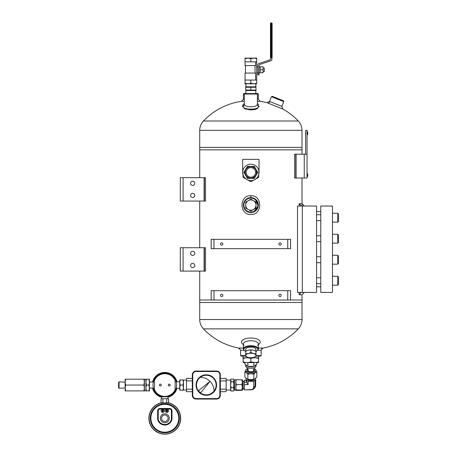 <?xml version="1.0" encoding="UTF-8"?>
<svg xmlns="http://www.w3.org/2000/svg" width="457" height="457" viewBox="0 0 457 457"><rect width="100%" height="100%" fill="white"/><g stroke="black" fill="none" stroke-linecap="round" stroke-linejoin="round"><path stroke-width="0.69" d="M242.678 101.191A65.477 65.477 0 0 0 203.439 121.002L298.284 121.002C300.723 123.636 301.963 126.743 302.014 130.325L199.709 130.325L199.709 147.383L302.014 147.383L199.709 147.383L199.709 149.862L302.014 149.862L199.709 149.862L199.709 177.693M261.375 348.348A65.477 65.477 0 0 0 298.284 328.869L203.439 328.869C201 326.235 199.76 323.128 199.709 319.54L199.709 300.009L211.168 300.009L199.709 300.009L199.709 271.087M199.709 319.54L302.014 319.54L302.014 302.488L199.709 302.488L302.014 302.488L302.014 300.009L290.555 300.009L302.014 300.009L302.014 294.748L304.345 292.411M250.859 109.931L245.306 108.949L244.267 108.418L242.821 106.321L244.267 108.418L245.306 108.949L250.859 109.931C253.715 109.874 255.914 109.372 257.451 108.418C255.914 109.372 253.715 109.874 250.859 109.931M258.902 106.321L257.451 108.418L258.902 106.321M307.041 154.192L307.041 178.007L304.242 178.007L304.242 154.192L307.041 154.192L307.041 130.376L305.642 130.376L305.642 154.192M304.242 154.192L295.793 154.192L295.793 178.007L304.242 178.007M296.067 154.192L296.067 178.007M261.136 349.919L261.136 355.609L260.667 356.077L256 356.077M245.723 356.077L241.056 356.077L240.588 355.609L245.723 355.609M261.136 355.609L256 355.609M302.306 292.411L316.581 292.411L316.581 206.021L302.306 206.021L302.306 292.411L297.496 292.411L297.496 206.021L302.306 206.021M320.78 206.021L332.456 206.021L332.456 292.411L320.78 292.411L320.78 206.021M316.581 283.706L320.78 283.706M332.456 276.291L337.792 276.291L337.792 285.185L332.456 285.185M337.792 276.291L338.386 276.885L338.386 284.591L337.792 285.185M316.581 262.689L320.78 262.689M337.792 264.175L338.386 263.58L338.386 255.869L337.792 255.274L332.456 255.274L337.792 255.274L337.792 264.175L332.456 264.175M316.581 241.679L320.78 241.679M332.456 234.264L337.792 234.264L337.792 243.158L332.456 243.158M337.792 234.264L338.386 234.858L338.386 242.564L337.792 243.158M316.581 220.662L320.78 220.662M332.456 213.248L337.792 213.248L337.792 222.148L332.456 222.148M337.792 213.248L338.386 213.842L338.386 221.554L337.792 222.148M256.931 93.559L257.4 94.028L258.331 94.028L257.868 93.559L244.792 93.559L244.324 94.028L244.324 104.733M257.4 104.733L257.4 94.028L243.387 94.028L243.387 99.22L244.324 99.22M268.847 103.196L271.429 96.73L272.355 96.336L283.369 100.734L283.768 101.66L271.429 96.73M243.387 94.028L243.855 93.559L244.792 93.559M248.585 200.469A5.147 5.147 0 0 0 247.997 200.812M245.723 204.747A5.147 5.147 0 0 0 245.723 205.427M247.997 209.369A5.147 5.147 0 0 0 248.585 209.706M253.132 209.706A5.147 5.147 0 0 0 253.721 209.369M256 205.427A5.147 5.147 0 0 0 256 204.747M253.721 200.812A5.147 5.147 0 0 0 253.132 200.469M250.859 198.087A7.004 7.004 0 0 0 244.792 208.592A7.004 7.004 0 0 0 256.925 208.592A7.004 7.004 0 0 0 250.859 198.087M249.471 212.431L244.883 209.58L243.415 204.393L245.82 199.572L250.859 197.618A7.472 7.472 0 0 0 244.392 208.826A7.472 7.472 0 0 0 257.331 208.826A7.472 7.472 0 0 0 250.859 197.618L252.493 197.795M287.75 300.038L290.555 300.038L290.555 290.698L211.168 290.698L211.168 300.038L287.75 300.038L287.75 290.698M222.845 295.371A1.165 1.165 0 0 0 221.674 294.199A1.165 1.165 0 0 0 220.508 295.371A1.165 1.165 0 0 0 221.674 296.536A1.165 1.165 0 0 0 222.845 295.371M281.215 295.371A1.165 1.165 0 0 0 280.044 294.199A1.165 1.165 0 0 0 278.879 295.371A1.165 1.165 0 0 0 280.044 296.536A1.165 1.165 0 0 0 281.215 295.371M213.973 239.331L211.168 239.331L211.168 248.671L290.555 248.671L290.555 239.331L213.973 239.331L213.973 248.671M278.879 244.004A1.165 1.165 0 0 0 280.044 245.169A1.165 1.165 0 0 0 281.215 244.004A1.165 1.165 0 0 0 280.044 242.833A1.165 1.165 0 0 0 278.879 244.004M220.508 244.004A1.165 1.165 0 0 0 221.674 245.169A1.165 1.165 0 0 0 222.845 244.004A1.165 1.165 0 0 0 221.674 242.833A1.165 1.165 0 0 0 220.508 244.004M183.091 247.74L180.287 247.74L180.287 271.087L204.102 271.087L204.102 247.74L183.091 247.74L183.091 271.087M204.102 247.74L205.536 247.74L205.536 271.087L205.536 247.74L204.393 247.74L204.393 271.087L204.102 271.087M180.287 247.74L180.287 271.087M190.563 253.344A2.102 2.102 0 0 0 193.711 255.16A2.102 2.102 0 0 0 193.711 251.521A2.102 2.102 0 0 0 190.563 253.344M190.563 265.483A2.102 2.102 0 0 0 193.711 267.305A2.102 2.102 0 0 0 193.711 263.66A2.102 2.102 0 0 0 190.563 265.483M255.84 349.971A5.147 2.239 180 0 0 255.326 348.285A5.147 2.239 180 0 0 250.859 347.166A5.147 2.239 180 0 0 246.397 348.285A5.147 2.239 180 0 0 245.877 349.971M256 351.473A7.004 3.045 180 0 0 256.994 350.879A7.004 3.045 180 0 0 250.859 346.355A7.004 3.045 180 0 0 244.729 350.879A7.004 3.045 180 0 0 245.723 351.473M256.994 350.879L257.405 350.553A7.472 3.25 180 0 0 258.331 348.982A7.472 3.25 180 0 0 250.859 345.732A7.472 3.25 180 0 0 243.387 348.982A7.472 3.25 180 0 0 244.318 350.553L244.729 350.879M194.762 183.297A2.102 2.102 0 0 0 191.614 181.475A2.102 2.102 0 0 0 191.614 185.119A2.102 2.102 0 0 0 194.762 183.297M183.091 201.04L204.102 201.04L204.102 177.693L180.287 177.693L180.287 201.04L183.091 201.04L183.091 177.693M194.762 195.436A2.102 2.102 0 0 0 191.614 193.619A2.102 2.102 0 0 0 191.614 197.258A2.102 2.102 0 0 0 194.762 195.436M204.102 177.693L204.393 177.693L204.393 201.04L204.102 201.04M180.287 201.04L180.287 177.693M204.393 271.087L205.536 271.087L204.393 271.087L204.393 247.74M204.393 201.04L205.536 201.04L205.536 177.693L204.393 177.693L205.536 177.693L205.536 201.04L204.393 201.04L204.393 177.693M301.317 292.411L299.112 294.748L299.112 292.411M299.112 294.748L302.014 294.748M304.345 206.021L302.014 203.691L299.112 203.691L299.112 206.021M301.317 206.021L299.112 203.691M305.642 132.433L305.407 133.924M307.395 134.661L307.435 131.696L307.395 134.661M307.395 176.688L307.435 173.723L307.395 176.688M295.793 154.192L294.616 154.192L294.616 178.007L295.793 178.007M244.386 104.436L244.449 104.596C245.238 107.544 256.468 107.549 257.274 104.59L257.331 104.43M244.426 104.624L243.09 106.555C243.861 110.057 257.845 110.063 258.628 106.555L257.297 104.619M244.461 104.59L242.496 106.664L243.067 104.659L242.496 106.664L244.449 104.596M259.228 106.664L257.274 104.596L259.228 106.664M257.719 350.273L261.136 350.273L263.004 348.057L258.331 348.057M243.387 348.057L238.72 348.057L240.588 350.273L244.004 350.273M258.331 344.709L259.313 343.801A9.34 4.062 180 0 0 250.859 338.009A9.34 4.062 180 0 0 242.41 343.801L243.387 344.709M257.622 345.366A7.472 3.25 180 0 0 258.331 343.984A7.472 3.25 180 0 0 250.859 340.733A7.472 3.25 180 0 0 243.387 343.984A7.472 3.25 180 0 0 244.101 345.366M253.275 198.018L254.149 198.378M255.286 199.069L258.268 206.124L253.469 212.088M250.859 195.75C262.661 195.002 262.626 215.201 250.859 214.43C239.074 215.184 239.085 194.99 250.859 195.75L250.859 197.618M259.033 168.159L258.628 177.373L250.859 181.743L243.095 177.373L242.69 168.159M257.4 101.345L260.199 101.345A65.477 65.477 0 0 1 267.351 102.785M243.387 99.22L241.519 101.345L244.324 101.345M257.4 99.22L258.331 99.22L258.331 94.028M281.883 106.378L269.544 101.454L267.037 102.705L282.843 109.017L281.883 106.378L283.768 101.66M307.041 130.839L307.041 177.539M243.153 362.55L245.917 362.55L243.153 361.921L243.153 362.55M255.8 362.55L258.571 362.55L258.571 361.921L255.8 362.55L250.859 361.921L248.094 362.55L253.629 362.55M248.094 362.55L245.917 362.55M243.061 356.077L243.061 357.808L258.662 357.808L258.662 356.077M255.8 357.808L258.571 358.437L258.571 357.808M258.571 358.437L258.571 361.921M248.094 357.808L250.859 358.437L253.629 357.808M250.859 358.437L250.859 361.921M243.153 357.808L243.153 358.437L245.917 357.808M243.153 358.437L243.153 361.921M270.71 57.491L270.71 58.559A1.485 1.485 0 0 1 269.687 59.97L258.902 63.517A1.485 1.485 0 0 0 257.885 64.923L257.885 74.868L259.05 74.868L259.05 65.768A1.485 1.485 0 0 1 260.073 64.357L270.852 60.815A1.485 1.485 0 0 0 271.875 59.404L271.875 57.491M255.594 80.055L255.594 73.051L245.049 73.051L245.049 80.055L256.697 80.055L256.697 83.791L253.778 83.791L256.697 83.265M255.04 65.579L255.04 73.051M255.594 61.844L255.594 65.579L245.049 65.579L245.049 61.844L256.697 61.844L256.697 58.108L253.778 58.108L256.697 58.627M245.026 80.055L245.026 83.265L247.94 83.791L250.859 83.265L253.778 83.791L245.026 83.791L245.026 83.265M250.859 80.055L250.859 83.265M256.697 80.055L256.697 61.844M250.859 61.844L250.859 58.627L247.94 58.108L245.026 58.627L245.026 61.844M245.026 58.627L245.026 58.108L253.778 58.108L250.859 58.627M255.36 58.108L253.778 58.108M270.47 57.491L270.47 23.433L270.47 57.491L272.109 57.491L272.109 23.433L272.109 57.491M270.47 23.433A0.583 0.583 0 0 1 271.052 22.85L271.527 22.85A0.583 0.583 0 0 1 272.109 23.433A0.583 0.583 0 0 0 271.527 22.85A0.583 0.583 0 0 1 272.109 23.433M260.239 69.778L263.083 69.778L263.083 72.743L260.239 72.743L260.239 66.813L259.05 66.813M263.083 69.778L263.083 66.813L260.239 66.813M263.083 71.56L264.272 71.56L264.272 68.002L263.083 68.002M186.467 390.032L183.451 390.032L183.451 380.07L186.467 380.07M183.451 382.48L183.451 379.916L182.989 379.916L183.451 382.48L182.989 385.051L183.451 387.622L182.989 390.187L183.451 390.187L183.451 387.622M182.989 385.051L180.172 385.051L179.715 387.622L180.172 390.187L179.715 390.187L179.715 379.916L182.989 379.916M180.172 390.187L182.989 390.187M180.172 385.051L179.715 382.48L180.172 379.916M179.715 381.846L176.168 381.846M175.128 379.327A11.802 11.802 0 0 1 164.806 396.853A11.802 11.802 0 0 1 154.489 379.327A11.802 11.802 0 0 1 175.128 379.327L175.128 390.775A11.802 11.802 0 0 1 154.489 390.775L154.489 379.327A11.802 11.802 0 0 1 175.128 379.327M169.244 384.126A0.925 0.925 0 0 1 170.044 385.514A0.925 0.925 0 0 1 168.439 385.514A0.925 0.925 0 0 1 169.244 384.126M160.373 384.126A0.925 0.925 0 0 1 161.172 385.514A0.925 0.925 0 0 1 159.567 385.514A0.925 0.925 0 0 1 160.373 384.126M164.806 372.444A12.607 12.607 0 0 0 152.609 381.852A12.607 12.607 0 0 1 177.002 381.846A12.607 12.607 0 0 0 164.806 372.444M152.609 388.25A12.607 12.607 0 0 0 161.767 397.287A12.607 12.607 0 0 1 152.609 388.25M167.85 397.287A12.607 12.607 0 0 0 177.002 388.256A12.607 12.607 0 0 1 167.85 397.287M167.068 403.902L167.765 404.034M161.475 402.84A15.778 15.778 0 0 0 164.806 434.03A15.778 15.778 0 0 0 168.136 402.84M161.053 402.811A15.892 15.892 0 0 0 164.806 434.15A15.892 15.892 0 0 0 168.559 402.811M164.806 403.725A14.527 14.527 0 0 1 177.39 425.518A14.527 14.527 0 0 1 152.221 425.518A14.527 14.527 0 0 1 164.806 403.725A14.527 14.527 0 0 1 177.39 425.518A14.527 14.527 0 0 1 152.221 425.518A14.527 14.527 0 0 1 164.806 403.725M171.981 419.263L171.392 419.2L171.392 410.9A1.834 1.834 0 0 0 169.558 409.066L160.059 409.066A1.834 1.834 0 0 0 158.225 410.9L158.225 419.2A6.741 6.741 0 0 0 171.392 419.2A6.741 6.741 0 0 1 158.225 419.2L157.631 419.263A7.335 7.335 0 0 0 171.981 419.263L171.981 410.9A2.428 2.428 0 0 0 169.558 408.472L160.059 408.472A2.428 2.428 0 0 0 157.631 410.9L157.631 419.263M171.392 419.2L171.392 410.9L171.981 410.9M160.361 418.258A4.45 4.45 0 0 1 167.034 414.402A4.45 4.45 0 0 1 167.034 422.108A4.45 4.45 0 0 1 160.361 418.258M164.806 421.52A3.262 3.262 0 0 1 161.984 416.624A3.262 3.262 0 0 1 167.633 416.624A3.262 3.262 0 0 1 164.806 421.52M162.732 409.244A1.599 1.599 0 0 1 164.12 411.643A1.599 1.599 0 0 1 161.344 411.643A1.599 1.599 0 0 1 162.732 409.244M162.492 409.358A1.502 1.502 0 0 1 162.966 409.358L162.966 410.5A0.417 0.417 0 0 1 162.966 411.186L162.966 412.328A1.502 1.502 0 0 1 162.492 412.328L162.492 411.186A0.417 0.417 0 0 1 162.492 410.5L162.492 409.358M162.492 411.186L162.492 410.5M162.966 410.5L162.966 411.186M166.885 409.244A1.599 1.599 0 0 1 168.267 411.643A1.599 1.599 0 0 1 165.497 411.643A1.599 1.599 0 0 1 166.885 409.244M166.645 411.186L166.645 412.328A1.502 1.502 0 0 0 167.119 412.328L167.119 409.358A1.502 1.502 0 0 0 166.645 409.358L166.645 411.186A0.417 0.417 0 0 1 166.645 410.5M167.119 410.5A0.417 0.417 0 0 1 167.119 411.186M169.558 409.066A1.834 1.834 0 0 1 171.392 410.9A1.834 1.834 0 0 0 169.558 409.066L169.558 408.472M166.685 402.84L166.685 398.75L168.559 398.75L168.559 402.84L161.053 402.84L161.053 398.75L162.932 398.75L162.932 402.84M166.685 398.75L162.932 398.75M167.816 396.465L167.913 398.75M247.865 362.55L247.865 366.36L253.692 366.411A5.17 2.251 180 0 1 248.277 366.48A5.17 2.251 180 0 1 248.031 366.411L247.7 366.32M253.858 362.55L253.858 366.36L256.851 364.103L256.851 362.55M244.866 362.55L244.866 364.103L247.677 366.314A5.187 2.256 -0 0 0 253.458 366.485A5.187 2.256 -0 0 0 254.063 366.308M254.983 365.903A5.187 2.256 -0 0 0 255.583 365.469M246.146 365.474A5.187 2.256 -0 0 0 246.751 365.908M250.859 389.65L244.381 389.867L250.859 389.65A2.776 2.502 180 0 0 253.635 387.148L253.635 381.315L248.082 381.315L246.689 380.264A4.816 2.096 180 0 1 246.043 379.219A4.816 2.096 180 0 1 246.334 378.505M244.381 389.65L244.381 384.651L248.082 384.651L248.082 381.315M255.389 378.505A4.816 2.096 180 0 1 255.674 379.219A4.816 2.096 180 0 1 255.029 380.264L253.635 381.315M236.28 390.449L242.364 390.227L241.902 390.01L242.364 387.308L241.902 384.611L242.364 382.132L241.902 379.658L242.364 379.864L242.359 390.255M253.698 379.287A5.181 2.256 180 0 1 250.859 379.658A5.181 2.256 180 0 1 248.025 379.287L250.859 379.658L253.698 379.287M254.115 379.173A4.067 1.771 180 0 1 247.608 379.167M254.475 379.036L254.086 379.624A3.359 1.462 180 0 1 250.859 380.675A3.359 1.462 180 0 1 247.637 379.624L247.248 379.036M246.043 379.219L246.043 380.715L246.689 382.343L246.689 380.264M244.381 384.651L244.381 380.247M248.082 384.651L246.689 382.343L244.381 382.343M245.809 370.867L244.878 371.924L244.878 376.985L246.374 378.527L247.871 379.241L247.871 374.18L250.859 373.763L253.852 374.18L253.852 379.241L255.349 378.527L256.845 376.985L256.845 371.924L256.046 370.998M244.878 371.924L246.374 372.632L247.871 374.18M253.852 374.18L255.349 372.632L256.845 371.924M253.824 368.422L255.829 369.679L256.046 371.507A5.181 2.256 180 0 1 255.349 372.632A5.181 2.256 180 0 1 250.859 373.763A5.181 2.256 180 0 1 246.374 372.632A5.181 2.256 180 0 1 245.677 371.507L245.677 370.359A5.181 2.256 -0 0 0 250.859 372.615A5.181 2.256 -0 0 0 256.046 370.359A5.181 2.256 -0 0 0 255.326 369.21M253.664 371.164A2.965 1.291 -0 0 0 253.824 370.741A2.965 1.291 -0 0 0 253.235 369.97M248.488 369.97A2.965 1.291 -0 0 0 247.894 370.741A2.965 1.291 -0 0 0 248.054 371.164M247.894 369.353A3.559 1.548 -0 0 0 247.745 370.958A3.559 1.548 -0 0 0 250.859 371.758A3.559 1.548 -0 0 0 253.978 370.958A3.559 1.548 -0 0 0 254.418 370.21A3.559 1.548 -0 0 0 253.824 369.353M244.381 381.692L243.147 380.978L243.147 389.124L244.381 388.416M241.902 390.449L242.364 390.227M235.818 379.876L236.28 379.658L235.818 379.864L235.818 390.227L236.28 390.01L235.818 387.308L236.28 384.611L235.818 382.132L236.28 379.658L242.364 379.876M236.28 390.01L241.902 390.01M236.28 384.611L241.902 384.611M234.378 380.527L234.544 390.238L234.378 380.527M234.378 388.61L234.378 381.492M247.894 370.741L247.894 367.828M245.723 204.707A5.153 5.153 0 0 1 247.962 200.829L245.723 202.125L245.723 208.055L247.962 209.346A5.153 5.153 0 0 1 245.723 205.467M247.962 209.346L250.859 211.02L253.104 209.729A5.153 5.153 0 0 1 248.619 209.729M253.104 209.729L256 208.055L256 205.467A5.153 5.153 0 0 1 253.755 209.346M256 205.467L256 202.125L253.755 200.829A5.153 5.153 0 0 1 256 204.707M253.755 200.829L250.859 199.161L248.619 200.452A5.153 5.153 0 0 1 253.104 200.452M248.619 200.452L247.962 200.829M214.025 391.106A13.647 13.647 0 0 0 200.257 377.339M201.463 391.872A1.4 1.4 0 0 1 199.389 391.975A1.4 1.4 0 0 1 199.492 389.901L209.946 381.418L201.463 391.872M192.306 380.909L186.467 380.909L186.467 378.407L192.306 378.407L192.306 374.78L192.306 395.322A3.736 3.736 0 0 0 196.042 399.058L216.584 399.058L196.042 399.058A3.736 3.736 0 0 1 192.306 395.322A3.736 3.736 0 0 0 196.042 399.058A3.736 3.736 0 0 1 192.306 395.322L192.306 391.695L186.467 391.695L186.467 389.193L192.306 389.193M219.857 395.322L219.857 374.78A3.268 3.268 0 0 0 216.584 371.507L196.042 371.507L196.042 371.044A3.736 3.736 0 0 0 192.306 374.78A3.736 3.736 0 0 1 196.042 371.044L216.584 371.044A3.736 3.736 0 0 1 220.32 374.78A3.736 3.736 0 0 0 216.584 371.044L196.042 371.044L216.584 371.044A3.736 3.736 0 0 1 220.32 374.78A3.736 3.736 0 0 0 216.584 371.044A3.736 3.736 0 0 1 220.32 374.78L220.32 395.322A3.736 3.736 0 0 1 216.584 399.058A3.736 3.736 0 0 0 220.32 395.322L219.857 395.322A3.268 3.268 0 0 1 216.584 398.595L216.584 399.058L196.042 399.058A3.736 3.736 0 0 1 192.306 395.322A3.736 3.736 0 0 0 196.042 399.058A3.736 3.736 0 0 1 192.306 395.322A3.736 3.736 0 0 0 196.042 399.058A3.736 3.736 0 0 1 192.306 395.322A3.736 3.736 0 0 0 196.042 399.058A3.736 3.736 0 0 1 192.306 395.322A3.736 3.736 0 0 0 196.042 399.058L196.042 398.595L216.584 398.595M186.467 380.909L186.467 389.193M220.32 389.193L226.158 389.193L226.158 391.226L225.689 391.695L220.32 391.695M220.32 380.909L226.158 380.909L226.158 389.193M220.32 378.407L226.158 378.407L226.158 380.909M219.857 374.78L220.32 374.78A3.736 3.736 0 0 0 216.584 371.044A3.736 3.736 0 0 1 220.32 374.78A3.736 3.736 0 0 0 216.584 371.044A3.736 3.736 0 0 1 220.32 374.78A3.736 3.736 0 0 0 216.584 371.044A3.736 3.736 0 0 1 220.32 374.78A3.736 3.736 0 0 0 216.584 371.044L216.584 371.507M206.313 394.859A9.808 9.808 0 0 0 214.807 380.15A9.808 9.808 0 0 0 197.818 380.15A9.808 9.808 0 0 0 206.313 394.859A9.808 9.808 0 0 0 214.807 380.15A9.808 9.808 0 0 0 197.818 380.15A9.808 9.808 0 0 0 206.313 394.859M259.033 172.403A8.175 8.175 0 0 1 246.774 179.481A8.175 8.175 0 0 1 246.774 165.325A8.175 8.175 0 0 1 259.033 172.403L259.033 159.356L242.69 159.356L242.69 172.403M250.859 167.656A4.747 4.747 0 0 0 246.751 174.774A4.747 4.747 0 0 0 254.972 174.774A4.747 4.747 0 0 0 250.859 167.656M250.859 166.708A5.695 5.695 0 0 0 245.929 175.248A5.695 5.695 0 0 0 255.794 175.248A5.695 5.695 0 0 0 250.859 166.708M250.859 166.474A5.93 5.93 0 0 0 245.723 175.368A5.93 5.93 0 0 0 255.994 175.368A5.93 5.93 0 0 0 250.859 166.474M245.672 169.404A5.992 5.992 0 0 1 256.046 169.404A5.992 5.992 0 0 1 250.859 178.39A5.992 5.992 0 0 1 245.672 169.404L243.947 172.403L247.403 178.39L254.321 178.39L257.777 172.403L254.321 166.411L247.403 166.411L245.672 169.404M143.869 379.213L125.669 379.213L125.149 382.132L125.669 385.051L125.149 387.97L125.669 390.889L143.869 390.889L144.389 387.97L143.869 385.051L144.389 382.132L143.869 379.213L144.389 379.213L144.389 390.889L143.869 390.889M125.669 385.051L143.869 385.051M146.394 385.051L145.874 387.97L145.874 379.213L146.394 379.213L145.874 382.132L146.394 385.051L148.913 385.051L149.433 387.97L148.913 390.889L149.433 390.889L149.433 382.132L148.913 385.051M146.394 390.889L145.874 390.889L145.874 387.97L146.394 390.889L148.913 390.889M125.669 390.889L125.149 390.889L125.149 387.97L119.066 388.244L119.066 381.863L125.149 382.132L125.149 379.213L125.669 379.213M146.394 379.213L149.433 379.213L149.433 382.132L153.443 381.858M148.913 379.213L149.433 382.132M125.149 387.97L125.149 382.132M119.066 381.863L118.614 382.315L118.614 387.787L119.066 388.244M153.443 388.244L149.433 387.97M245.735 90.543L256 90.537M245.735 86.807L256 86.813M245.723 87.27L250.859 87.27L250.859 90.075L245.723 90.075L245.723 87.27M250.859 87.27L256 87.27L256 90.075L250.859 90.075M255.84 93.559L255.84 90.543M255.84 86.807L255.84 83.791M256 355.649A5.153 2.239 0 0 1 253.755 357.34L256 356.369L256 353.787L253.755 353.632A5.153 2.239 0 0 1 256 355.317M253.755 353.632L250.859 352.501L248.619 353.467A5.153 2.239 0 0 1 253.104 353.467M248.619 353.467L245.723 353.787L245.723 355.317A5.153 2.239 0 0 1 247.962 353.632M245.723 355.317L245.723 356.369L247.962 357.34A5.153 2.239 0 0 1 245.723 355.649M247.962 357.34L248.619 357.505A5.153 2.239 0 0 0 253.104 357.505L253.755 357.34M256 353.787L256 351.239L253.104 350.102A5.153 2.239 0 0 0 248.619 350.102L245.723 351.239L245.723 353.787M248.619 350.102L250.859 349.948L250.859 352.501M250.859 349.948L253.104 350.102M255.84 351.153L255.84 348.84M233.476 391.026L233.938 389.341L233.476 391.026L231.088 391.026L230.625 389.341L231.088 387.656L230.625 384.668L231.088 381.681L233.476 381.681L233.938 380.378L233.607 379.287M231.088 387.656L233.476 387.656L233.938 384.668L233.476 381.681M231.088 381.681L230.625 380.378L231.088 379.076L233.476 379.076M231.088 391.026L230.625 390.238L230.625 380.567M233.624 379.316L233.938 379.864L233.938 389.341L233.476 387.656M230.625 384.668L230.939 379.316M213.973 290.698L213.973 300.038M287.75 248.671L287.75 239.331M307.67 133.644L307.789 132.593L307.784 133.781A3.525 3.525 0 0 1 307.544 134.592L307.544 131.765A3.525 3.525 0 0 1 307.784 132.576L307.789 132.593A3.525 3.525 0 0 0 307.544 131.765M307.67 175.671L307.784 174.597L307.784 175.808A3.525 3.525 0 0 1 307.544 176.613L307.544 173.791A3.525 3.525 0 0 1 307.784 174.597L307.67 174.734M257.885 73.383L259.05 73.383M271.052 22.85L271.052 26.586L271.527 26.586L271.527 57.491M270.47 26.586L271.052 26.586L271.052 57.491M272.109 26.586L271.527 26.586L271.527 22.85M175.185 389.61A11.334 11.334 0 0 1 154.426 389.61M154.426 380.492A11.334 11.334 0 0 1 175.185 380.492M176.516 381.846A12.139 12.139 0 0 0 153.095 381.858M153.095 388.25A12.139 12.139 0 0 0 161.784 396.813M167.828 396.813A12.139 12.139 0 0 0 176.516 388.256M164.806 404.319A13.938 13.938 0 0 1 176.876 425.227A13.938 13.938 0 0 1 152.735 425.227A13.938 13.938 0 0 1 164.806 404.319M157.631 410.9L158.225 410.9A1.834 1.834 0 0 1 160.059 409.066L160.059 408.472M255.366 367.051A5.107 2.222 180 0 1 250.859 368.228A5.107 2.222 180 0 1 246.357 367.051M256.051 365.029L256.051 365.931A5.187 2.256 180 0 1 253.458 367.885A5.187 2.256 180 0 1 245.672 365.931L245.672 365.029M253.635 387.148L255.029 386.096L255.029 380.264M250.859 389.855A4.17 3.753 180 0 0 255.029 386.096A4.816 2.096 -0 0 0 255.674 385.051L255.674 379.219M247.894 368.451A5.016 2.182 -0 0 0 248.591 372.158A5.016 2.182 -0 0 0 255.88 370.21A5.016 2.182 -0 0 0 253.824 368.451M246.397 369.21A5.181 2.256 -0 0 0 245.677 370.359L246.055 369.462L247.894 368.422M206.313 395.322A10.271 10.271 0 0 0 215.207 379.916A10.271 10.271 0 0 0 197.413 379.916A10.271 10.271 0 0 0 206.313 395.322M196.042 371.507A3.268 3.268 0 0 0 192.768 374.78L192.768 395.322A3.268 3.268 0 0 0 196.042 398.595M192.306 395.322L192.768 395.322M192.306 374.78L192.768 374.78M302.014 206.021L302.014 178.007M302.014 154.192L302.014 130.325M199.709 247.74L199.709 201.04M203.439 328.869A65.477 65.477 0 0 0 240.348 348.348M298.284 328.869C300.723 326.235 301.963 323.128 302.014 319.54M298.284 121.002A65.477 65.477 0 0 0 282.843 109.017M203.439 121.002C201 123.636 199.76 126.743 199.709 130.325M240.588 349.919L240.588 355.609M320.78 211.625L316.581 211.625M320.78 286.807L316.581 286.807M316.581 277.77L320.78 277.77M316.581 256.76L320.78 256.76M316.581 235.743L320.78 235.743M316.581 214.733L320.78 214.733M243.387 343.984L243.387 348.982M258.331 343.984L258.331 348.982M307.789 133.764L307.789 132.627M307.784 175.808L307.789 174.62L307.784 175.808M244.324 103.522L243.067 104.659L244.324 103.522M257.4 103.522L258.656 104.659L257.4 103.522M258.331 99.22L260.199 101.345M260.239 72.743L259.05 72.743M245.489 65.579L245.489 73.051M257.885 66.813L256.697 66.813M257.885 72.743L256.697 72.743M179.715 388.256L176.168 388.256M162.966 411.574L163.48 410.649L162.966 410.112M162.492 410.112L161.972 410.723L162.492 411.574M166.645 411.574L166.137 410.649L166.645 410.112M167.119 410.112L167.639 410.7L167.119 411.574M161.607 402.84L161.607 404.085M168.01 402.84L168.01 404.085M161.801 396.465L161.698 398.75M256.051 365.931C256.348 368.913 245.375 368.913 245.672 365.931M244.381 389.867L250.859 389.867A4.816 4.816 0 0 0 255.674 385.051M244.381 380.235L246.043 380.235M242.364 389.124L243.147 389.124M242.364 380.978L243.147 380.978M234.544 379.864L235.829 379.847M235.818 390.238L234.544 390.238M253.824 370.741L253.824 367.828M145.874 379.213L144.389 379.213M145.874 390.889L144.389 390.889M245.877 93.559L245.877 90.543M245.877 86.807L245.877 83.791M245.877 351.153L245.877 348.84M226.158 390.032L230.625 390.032M226.158 380.07L230.625 380.07M234.378 382.086L233.938 382.086M234.378 388.016L233.938 388.016"/></g></svg>
